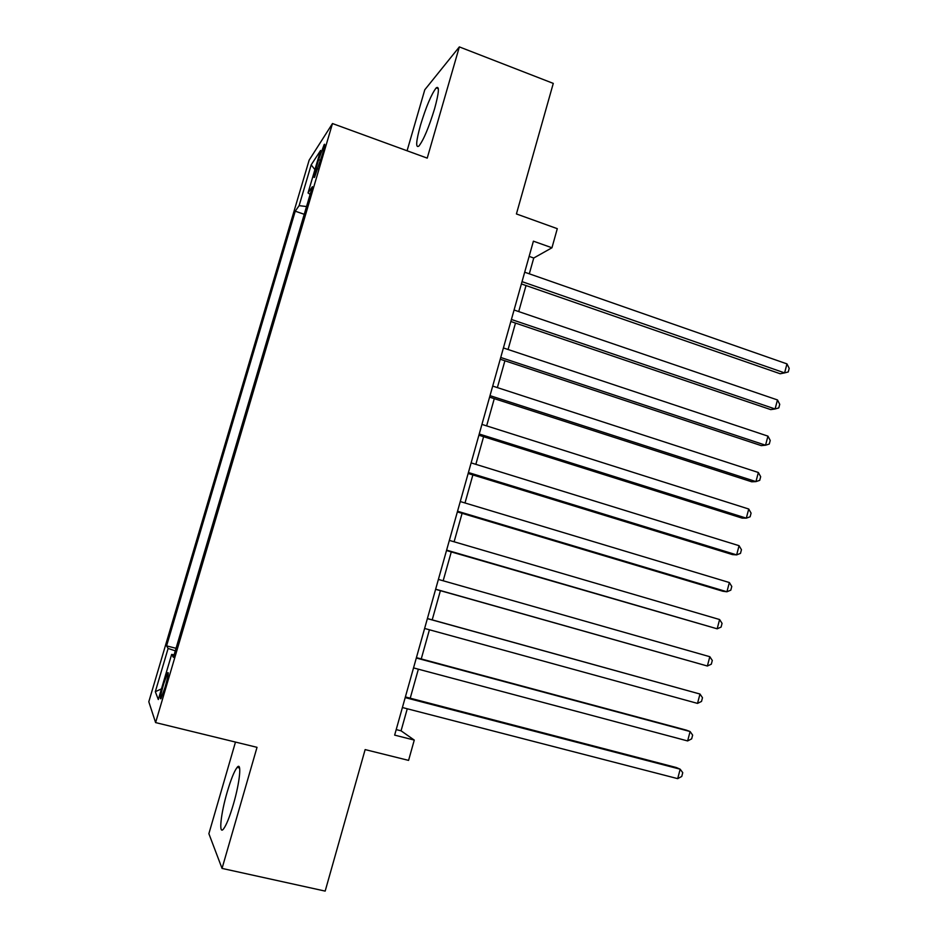 <?xml version="1.0" encoding="UTF-8"?>
<svg xmlns="http://www.w3.org/2000/svg" width="938" height="938" viewBox="0 0 938 938"><rect width="100%" height="100%" fill="white"/><g stroke="black" fill="none" stroke-linecap="round" stroke-linejoin="round"><path stroke-width="1.41" d="M233.374 804.347C239.917 782.104 241.898 761.152 237.126 767.401C234.254 771.153 230.947 779.361 227.207 792.012C220.852 813.457 218.484 835.371 223.455 829.028C226.293 825.311 229.599 817.08 233.374 804.347M434.552 108.878C439.007 92.569 439.57 85.557 436.217 87.867C431.445 94.081 426.215 106.463 420.541 125.012C416.05 141.286 415.499 148.31 418.876 146.082C423.566 140.055 428.783 127.65 434.552 108.878M165.053 687.331C168.09 676.474 168.957 671.631 167.679 672.792L163.611 684.083C160.586 694.882 159.706 699.736 160.973 698.634L165.053 687.331M235.473 742.075L208.881 833.683L222.048 868.412L325.169 891.1L365.14 749.591L408.581 760.39L414.268 740.082L401.065 730.819L407.256 708.776M309.153 160.14L148.802 701.765L155.602 722.588L332.486 123.546L309.153 160.14M332.486 123.546L427.224 158.123L459.35 46.9L424.785 89.778L407.08 150.772M459.35 46.9L553.279 83.4L516.416 213.946L557.289 228.673L551.954 247.773L533.405 241.172L394.652 735.122L414.268 740.082M318.615 159.636L316.094 168.16C314.007 175.453 313.491 178.478 314.558 177.247L322.66 153.527C324.736 146.281 325.24 143.28 324.185 144.522L318.615 159.636L320.644 160.363M174.116 654.83L171.642 654.419L173.378 657.339L312.389 186.709L308.027 192.935L310.126 194.354M171.642 654.419L158.311 699.537L155.321 691.693L168.113 648.451L166.589 645.872L295.247 211.191L299.116 205.657L311.181 164.877L320.573 150.479L308.027 192.935M222.048 868.412L257.024 747.328L155.602 722.588M529.302 273.826L533.745 258.02L551.954 247.773M410.223 698.2L418.36 669.181M421.244 658.945L429.428 629.773M432.207 619.866L440.391 590.682M443.17 580.774L451.272 551.919M454.109 541.789L462.094 513.332M465.002 502.967L472.869 474.933M475.847 464.333L483.598 436.709M486.634 425.887L494.279 398.65M497.375 387.605L504.902 360.778M508.068 349.511L515.49 323.071M518.714 311.58L526.019 285.539M529.138 256.391L533.745 258.02M396.199 729.588L401.065 730.819M306.527 206.536L299.116 205.657M304.24 214.298L295.247 211.191M176.039 648.31L166.589 645.872M168.113 648.451L175.289 650.843M314.922 169.614L311.181 164.877M155.321 691.693L161.465 688.879M521.399 283.933L780.205 373.758L784.602 372.89L522.044 281.646M786.97 363.897L789.198 368.353L788.26 371.94L784.602 372.89L786.97 363.897L524.694 272.208M510.847 321.5L770.743 409.613L775.093 408.968L511.409 319.471M777.473 399.94L779.736 404.313L778.786 407.913L775.093 408.968L777.473 399.94L514.071 309.997M500.247 359.231L761.246 445.62L765.549 445.21L500.74 357.472M767.941 436.135L770.227 440.426L769.277 444.049L765.549 445.21L767.941 436.135L503.413 347.951M489.589 397.137L751.713 481.792L755.958 481.604L490.011 395.648M758.361 472.494L760.671 476.692L759.721 480.338L755.958 481.604L758.361 472.494L492.696 386.081M478.896 435.22L742.134 518.116L746.32 518.163L479.236 434.001M748.735 509.017L751.08 513.133L750.119 516.779L746.32 518.163L748.735 509.017L481.944 424.398M468.144 473.479L732.508 554.604L736.647 554.886L468.414 472.529M739.074 545.693L741.454 549.715L740.481 553.385L736.647 554.886L739.074 545.693L471.122 462.88M457.345 511.914L722.846 591.245L726.927 591.772L457.545 511.233M729.365 582.533L731.781 586.473L730.808 590.154L726.927 591.772L729.365 582.533L460.265 501.549M446.5 550.536L717.171 628.812L446.617 550.125M719.61 619.537L722.061 623.383L721.088 627.088L717.171 628.812L719.61 619.537L449.349 540.394M435.607 589.322L707.369 666.015L435.642 589.205M709.82 656.706L712.294 660.458L711.321 664.174L707.369 666.015L709.82 656.706L438.386 579.414M427.376 618.623L699.983 694.038L697.52 703.394L424.609 628.46M427.4 618.541L699.983 694.038L702.492 697.708L701.507 701.436L697.52 703.394M416.308 658.019L690.098 731.534L687.624 740.938L413.529 667.903M416.413 657.644L686.217 730.104L690.098 731.534L692.643 735.111L691.658 738.863L687.624 740.938M405.193 697.602L680.179 769.195L677.693 778.646L402.402 707.522M405.38 696.934L676.345 767.53L680.179 769.195L682.747 772.678L681.762 776.453L677.693 778.646M317.982 168.84L316.094 168.16M239.6 767.988L237.126 767.401M438.351 88.676L436.217 87.867M168.324 672.956L167.679 672.792"/></g></svg>
